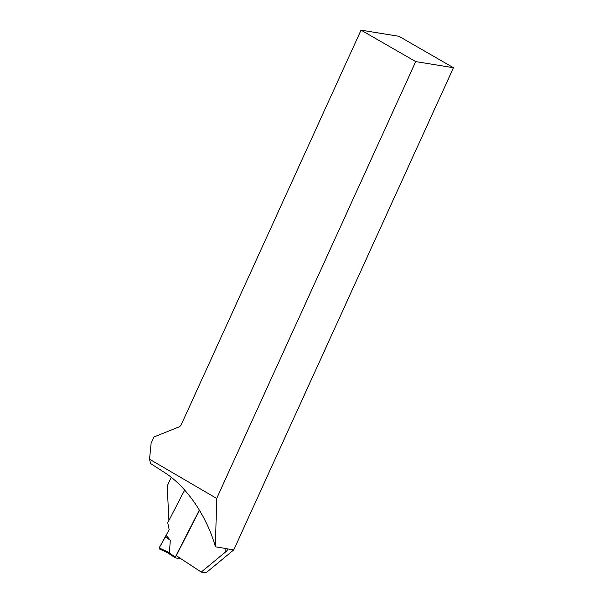 <?xml version="1.0" encoding="UTF-8"?>
<svg xmlns="http://www.w3.org/2000/svg" width="603" height="603" viewBox="0 0 603 603"><rect width="100%" height="100%" fill="white"/><g stroke="black" fill="none" stroke-linecap="round" stroke-linejoin="round"><path stroke-width="0.9" d="M199.503 510.274L176.264 555.642L201.236 572.074L206.007 572.85L233.723 549.913L453.464 67.717L398.96 36.301L361.054 30.15L415.731 61.596L216.658 498.425L149.536 459.222L151.112 443.213L153.953 436.979L179.747 426.623L180.975 425.288L361.054 30.15M201.236 572.074L225.718 551.82C227.308 550.501 227.866 549.521 227.384 548.881L233.723 549.913M171.222 477.29L167.189 486.139L168.915 520.397M216.658 498.425L215.437 546.815C206.746 516.032 186.568 486.531 164.725 472.639L150.592 463.526L149.536 459.222M453.464 67.717L415.731 61.596M215.437 546.815L227.097 548.707L227.61 549.348M179.905 558.039A0.912 0.452 -56.7 0 1 179.189 558.499L175.375 557.881A0.912 0.452 -56.7 0 1 175.277 557.843A0.912 0.452 -56.7 0 1 175.307 556.999L199.367 510.048M167.325 552.589L159.207 548.873L167.28 552.574M167.182 552.514L169.375 552.619L170.325 540.22L166.194 535.487L159.162 547.961L169.375 552.619M162.237 549.363L159.207 548.873L159.162 547.961L169.164 529.69L167.732 522.718L184.676 490.043M159.207 548.873L159.162 547.961M170.325 540.22L165.169 536.843M225.718 551.82A77.802 66.081 -80.8 0 0 225.906 548.519M175.209 557.775L167.363 552.612M175.307 556.999L168.802 552.717M175.277 557.843L167.227 552.544"/></g></svg>
